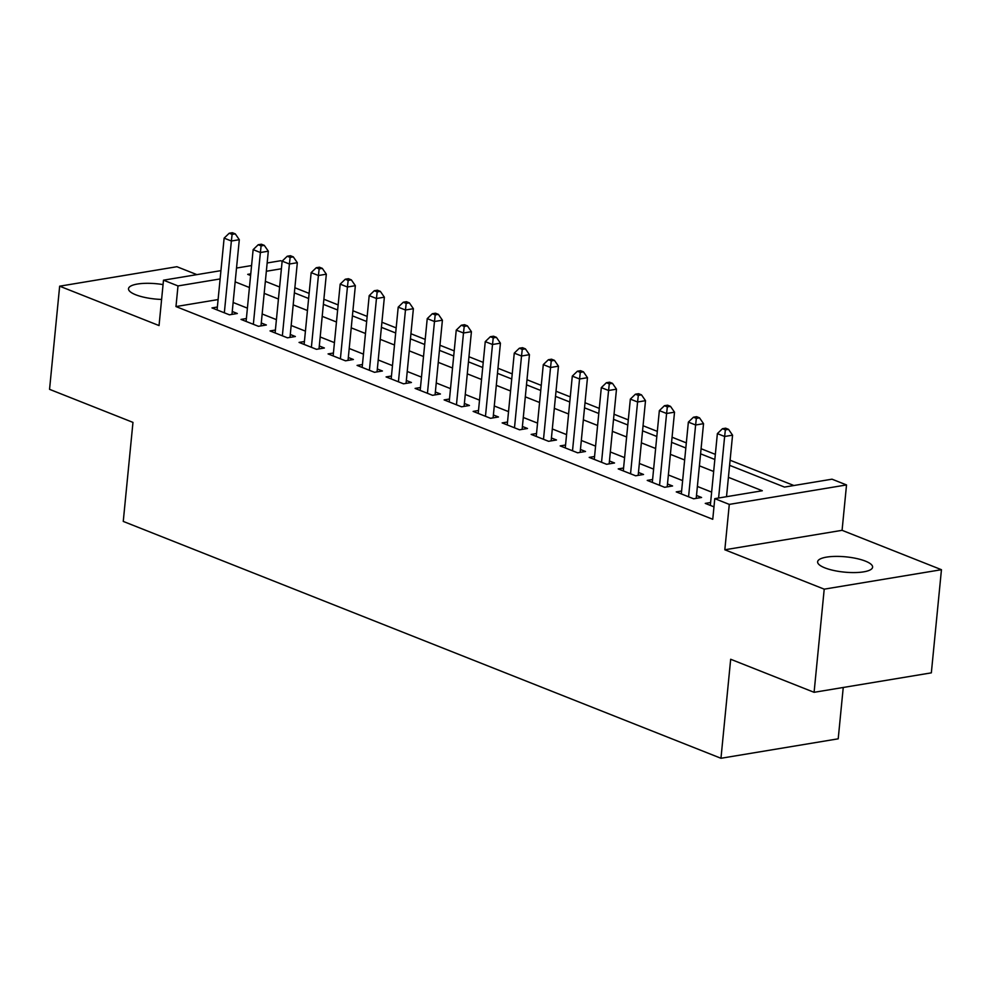<?xml version="1.0" encoding="UTF-8"?>
<svg xmlns="http://www.w3.org/2000/svg" width="991" height="991" viewBox="0 0 991 991"><rect width="100%" height="100%" fill="white"/><g stroke="black" fill="none" stroke-linecap="round" stroke-linejoin="round"><path stroke-width="1.49" d="M865.391 561.117A27.624 7.668 5.6 0 0 835.5 556.397A27.624 7.668 5.6 0 0 817.625 561.786A27.624 7.668 5.6 0 0 824.834 567.855A27.624 7.668 5.6 0 0 854.725 572.575A27.624 7.668 5.6 0 0 872.6 567.186A27.624 7.668 5.6 0 0 865.391 561.117M163.057 284.59A27.624 7.668 5.6 0 0 128.52 288.703A27.624 7.668 5.6 0 0 135.717 294.773A27.624 7.668 5.6 0 0 161.607 299.443M729.599 465.324L784.488 487.077L832.019 479.186L846.525 484.933L729.289 504.394L714.784 498.646L762.302 490.756L728.422 477.328M842.077 530.321L724.83 549.782L824.215 589.162L814.094 692.313L931.342 672.852L941.45 569.701L842.077 530.321L846.525 484.933M843.242 687.481L838.213 738.815L720.965 758.276L123.256 521.415L132.967 422.389L49.55 389.339L59.658 286.188L159.043 325.568L163.49 280.18L220.931 270.642M196.887 274.631L176.906 266.715L59.658 286.188M267.161 262.974L280.726 260.72L282.138 261.277M793.902 485.516L730.094 460.22M715.341 454.374L701.083 448.725M686.329 442.878L672.071 437.229M657.318 431.382L643.048 425.734M628.294 419.887L614.036 414.238M599.282 408.391L585.024 402.73M570.271 396.883L556.001 391.234M541.247 385.388L526.989 379.739M512.236 373.892L497.978 368.243M483.224 362.396L468.966 356.735M454.2 350.888L439.942 345.24M425.189 339.393L410.931 333.744M396.177 327.897L381.919 322.248M367.165 316.402L352.895 310.753M338.142 304.906L323.884 299.245M309.13 293.398L294.872 287.749M824.215 589.162L941.45 569.701M710.621 502.499L705.258 503.391L713.978 506.847M681.61 491.003L676.246 491.895L693.65 498.795L701.578 497.482L696.5 495.463M652.598 479.508L647.234 480.4L664.639 487.299L672.567 485.974L667.488 483.967M623.574 468.012L618.211 468.892L635.627 475.791L643.543 474.478L638.464 472.472M594.563 456.504L589.199 457.396L606.616 464.296L614.531 462.983L609.453 460.976M565.551 445.009L560.188 445.9L577.592 452.8L585.52 451.487L580.441 449.468M536.527 433.513L531.176 434.405L548.58 441.305L556.496 439.992L551.43 437.972M507.516 422.017L502.152 422.909L519.569 429.809L527.485 428.484L522.406 426.477M478.504 410.509L473.141 411.401L490.545 418.301L498.473 416.988L493.394 414.981M449.493 399.014L444.129 399.906L461.533 406.805L469.461 405.492L464.383 403.473M420.469 387.518L415.105 388.41L432.522 395.31L440.438 393.997L435.359 391.978M391.457 376.023L386.094 376.914L403.51 383.814L411.426 382.489L406.347 380.482M362.446 364.527L357.082 365.406L374.487 372.306L382.415 370.993L377.336 368.986M333.422 353.019L328.071 353.911L345.475 360.811L353.391 359.498L348.312 357.491M304.41 341.523L299.047 342.415L316.463 349.315L324.379 348.002L319.3 345.983M275.399 330.028L270.035 330.92L287.44 337.82L295.368 336.506L290.289 334.487M246.387 318.532L241.024 319.424L258.428 326.312L266.356 324.998L261.277 322.992M218.094 299.567L175.977 306.566L712.752 519.284L714.784 498.646M711.637 492.118L697.379 486.457M682.626 480.61L668.368 474.962M653.614 469.115L639.356 463.466M624.603 457.619L610.332 451.97M595.579 446.123L581.321 440.462M566.567 434.615L552.309 428.967M537.556 423.12L523.298 417.471M508.532 411.624L494.274 405.976M479.52 400.129L465.262 394.48M450.509 388.633L436.251 382.972M421.497 377.125L407.227 371.476M392.473 365.629L378.215 359.981M363.462 354.134L349.204 348.485M334.45 342.638L320.18 336.977M305.426 331.13L291.168 325.482M276.415 319.635L262.157 313.986M247.403 308.139L233.145 302.49M217.363 307.024L212 307.916L229.416 314.816L237.332 313.503L232.253 311.496M724.83 549.782L729.289 504.394M175.977 306.566L177.996 285.928L163.49 280.18M814.094 692.313L730.677 659.263L720.965 758.276M250.76 273.85L247.713 274.358L250.599 275.498M265.353 281.345L279.611 287.006M294.377 292.853L308.635 298.502M323.388 304.348L337.646 309.997M352.4 315.844L366.658 321.493M381.411 327.34L395.682 332.988M410.435 338.835L424.693 344.496M439.447 350.343L453.705 355.992M468.458 361.839L482.716 367.488M497.482 373.334L511.74 378.983M526.494 384.83L540.752 390.491M555.505 396.338L569.763 401.987M584.517 407.834L598.787 413.482M613.54 419.329L627.798 424.978M642.552 430.825L656.81 436.474M671.564 442.333L685.822 447.982M700.587 453.828L714.845 459.477M281.407 268.759L266.344 271.261M236.515 268.053L251.578 265.551M220.126 278.942L177.996 285.928M713.669 471.481L699.411 465.832M684.645 459.985L670.387 454.336M655.633 448.489L641.375 442.841M626.622 436.981L612.364 431.333M597.61 425.486L583.34 419.837M568.586 413.99L554.328 408.342M539.575 402.495L525.317 396.846M510.563 390.999L496.305 385.338M481.539 379.491L467.281 373.842M452.528 367.995L438.27 362.347M423.516 356.5L409.258 350.851M394.505 345.004L380.234 339.343M365.481 333.496L351.223 327.848M336.469 322.001L322.211 316.352M307.458 310.505L293.187 304.856M278.434 299.009L264.176 293.361M249.422 287.514L235.164 281.853M231.968 314.395L239.302 239.698L231.374 241.011L224.338 312.809M232.105 234.396L235.276 233.864L232.365 232.724L229.206 233.244L232.105 234.396L231.374 241.011L224.127 238.137L217.079 309.935M239.302 239.698L235.276 233.864M229.206 233.244L224.127 238.137M260.992 325.89L268.313 251.194L260.385 252.519L253.349 324.305M261.116 245.892L264.287 245.372L261.389 244.22L258.217 244.74L261.116 245.892L260.385 252.519L253.139 249.645L246.102 321.431M268.313 251.194L264.287 245.372M258.217 244.74L253.139 249.645M290.004 337.386L297.325 262.702L289.409 264.015L282.361 335.8M290.128 257.387L293.299 256.867L290.4 255.715L287.229 256.248L290.128 257.387L289.409 264.015L282.15 261.141L275.114 332.926M297.325 262.702L293.299 256.867M287.229 256.248L282.15 261.141M319.015 348.894L326.336 274.197L318.421 275.51L311.385 347.308M319.152 268.895L322.31 268.363L319.412 267.211L316.24 267.743L319.152 268.895L318.421 275.51L311.162 272.636L304.126 344.422M326.336 274.197L322.31 268.363M316.24 267.743L311.162 272.636M348.039 360.39L355.36 285.693L347.432 287.006L340.396 358.804M348.163 280.391L351.334 279.858L348.423 278.706L345.264 279.239L348.163 280.391L347.432 287.006L340.186 284.132L333.137 355.93M355.36 285.693L351.334 279.858M345.264 279.239L340.186 284.132M377.051 371.885L384.372 297.189L376.456 298.502L369.408 370.3M377.175 291.887L380.346 291.366L377.447 290.214L374.276 290.735L377.175 291.887L376.456 298.502L369.197 295.628L362.161 367.426M384.372 297.189L380.346 291.366M374.276 290.735L369.197 295.628M406.062 383.381L413.383 308.697L405.468 310.01L398.432 381.795M406.186 303.382L409.357 302.862L406.459 301.71L403.287 302.23L406.186 303.382L405.468 310.01L398.209 307.136L391.172 378.921M413.383 308.697L409.357 302.862M403.287 302.23L398.209 307.136M435.074 394.889L442.407 320.192L434.479 321.505L427.443 393.291M435.21 314.878L438.381 314.358L435.47 313.206L432.311 313.738L435.21 314.878L434.479 321.505L427.232 318.631L420.184 390.417M442.407 320.192L438.381 314.358M432.311 313.738L427.232 318.631M464.098 406.384L471.419 331.688L463.491 333.001L456.455 404.799M464.222 326.386L467.393 325.853L464.494 324.701L461.323 325.234L464.222 326.386L463.491 333.001L456.244 330.127L449.208 401.925M471.419 331.688L467.393 325.853M461.323 325.234L456.244 330.127M493.109 417.88L500.43 343.183L492.515 344.496L485.466 416.294M493.233 337.881L496.404 337.349L493.506 336.209L490.334 336.729L493.233 337.881L492.515 344.496L485.256 341.622L478.219 413.42M500.43 343.183L496.404 337.349M490.334 336.729L485.256 341.622M522.121 429.376L529.442 354.679L521.526 356.004L514.49 427.79M522.257 349.377L525.416 348.857L522.517 347.705L519.346 348.225L522.257 349.377L521.526 356.004L514.267 353.13L507.231 424.916M529.442 354.679L525.416 348.857M519.346 348.225L514.267 353.13M551.145 440.871L558.466 366.187L550.538 367.5L543.502 439.286M551.269 360.873L554.44 360.352L551.529 359.2L548.37 359.733L551.269 360.873L550.538 367.5L543.291 364.626L536.242 436.412M558.466 366.187L554.44 360.352M548.37 359.733L543.291 364.626M580.156 452.379L587.477 377.682L579.562 378.996L572.513 450.794M580.28 372.381L583.451 371.848L580.553 370.696L577.381 371.229L580.28 372.381L579.562 378.996L572.303 376.122L565.266 447.907M587.477 377.682L583.451 371.848M577.381 371.229L572.303 376.122M609.168 463.875L616.489 389.178L608.573 390.491L601.537 462.289M609.304 383.876L612.463 383.344L609.564 382.192L606.393 382.724L609.304 383.876L608.573 390.491L601.314 387.617L594.278 459.415M616.489 389.178L612.463 383.344M606.393 382.724L601.314 387.617M638.179 475.37L645.513 400.674L637.585 401.987L630.549 473.785M638.315 395.372L641.487 394.852L638.576 393.7L635.417 394.22L638.315 395.372L637.585 401.987L630.338 399.113L623.289 470.911M645.513 400.674L641.487 394.852M635.417 394.22L630.338 399.113M667.203 486.866L674.524 412.182L666.596 413.495L659.56 485.28M667.327 406.867L670.498 406.347L667.6 405.195L664.428 405.715L667.327 406.867L666.596 413.495L659.349 410.621L652.313 482.406M674.524 412.182L670.498 406.347M664.428 405.715L659.349 410.621M696.215 498.374L703.536 423.677L695.62 424.99L688.572 496.776M696.339 418.363L699.51 417.843L696.611 416.691L693.44 417.223L696.339 418.363L695.62 424.99L688.361 422.116L681.325 493.902M703.536 423.677L699.51 417.843M693.44 417.223L688.361 422.116M726.514 496.702L732.56 435.173L724.632 436.486L718.599 498.015M725.362 429.871L728.521 429.338L725.623 428.186L722.451 428.719L725.362 429.871L724.632 436.486L717.373 433.612L710.336 505.41M732.56 435.173L728.521 429.338M722.451 428.719L717.373 433.612"/></g></svg>
